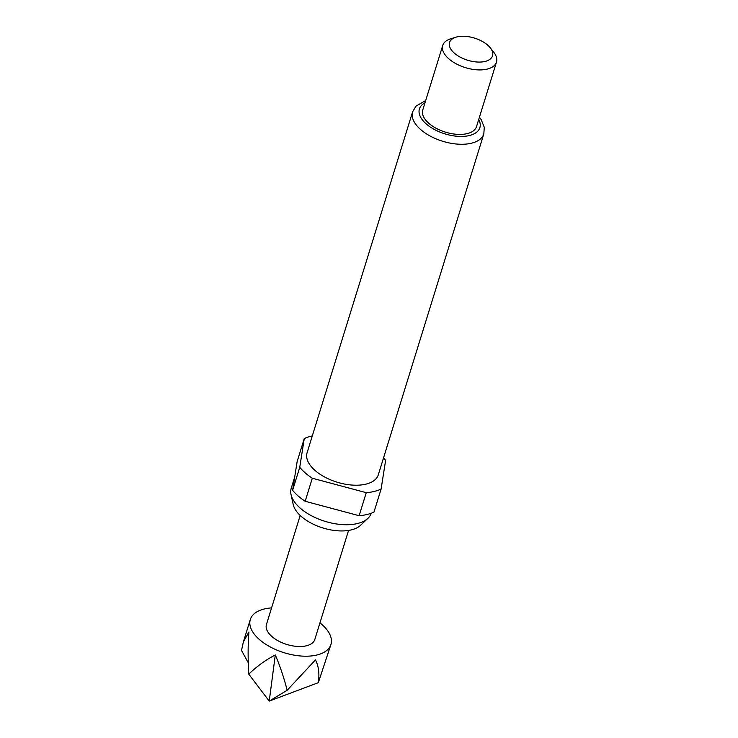 <?xml version="1.0" encoding="UTF-8"?>
<svg xmlns="http://www.w3.org/2000/svg" width="738" height="738" viewBox="0 0 738 738"><rect width="100%" height="100%" fill="white"/><g stroke="black" fill="none" stroke-linecap="round" stroke-linejoin="round"><path stroke-width="1.11" d="M319.951 622.872A42.195 21.734 -162.8 0 1 330.938 644.468A42.195 21.734 -162.8 0 1 316.98 654.993A42.195 21.734 -162.8 0 1 270.578 647.106A42.195 21.734 -162.8 0 1 250.311 619.514A42.195 21.734 -162.8 0 1 264.259 608.988A42.195 21.734 -162.8 0 1 271.575 607.9M248.272 662.789L241.511 650.427L243.374 641.922L248.937 631.968C247.922 643.776 247.867 657.826 248.761 674.135C257.267 666.036 266.114 659.643 275.292 654.975C279.822 665.399 283.779 677.161 287.174 690.261L315.467 659.892C318.659 666.082 319.619 673.674 318.336 682.668L330.938 644.468M348.567 530.428L314.812 639.477A25.323 13.035 -162.8 0 1 306.436 645.787A25.323 13.035 -162.8 0 1 278.595 641.064A25.323 13.035 -162.8 0 1 266.436 624.505L300.191 515.456M371.26 513.233A41.918 21.586 -162.8 0 1 367.921 518.353L360.476 525.355A36.669 18.884 -162.8 0 1 351.325 529.884A36.669 18.884 -162.8 0 1 315.541 525.235A36.669 18.884 -162.8 0 1 293.226 504.543L291.04 494.561A41.918 21.586 -162.8 0 1 291.224 488.288L294.693 477.089M367.921 518.353A41.918 21.586 -162.8 0 1 357.46 523.528A41.918 21.586 -162.8 0 1 316.556 518.205A41.918 21.586 -162.8 0 1 291.04 494.561M378.29 474.848A37.278 19.197 -162.8 0 1 365.965 484.137A37.278 19.197 -162.8 0 1 324.969 477.182A37.278 19.197 -162.8 0 1 307.073 452.8L412.607 111.862A37.278 19.197 -162.8 0 0 430.512 136.235A37.278 19.197 -162.8 0 0 471.508 143.2A37.278 19.197 -162.8 0 0 483.824 133.901L378.29 474.848M490.281 47.832L493.667 52.112A28.136 14.483 -162.8 0 1 496.49 62.093A28.136 14.483 -162.8 0 1 487.181 69.104A28.136 14.483 -162.8 0 1 456.25 63.855A28.136 14.483 -162.8 0 1 442.735 45.452A28.136 14.483 -162.8 0 1 450.697 38.81L455.909 37.195A22.509 11.587 -162.8 0 1 456.979 36.9A22.509 11.587 -162.8 0 1 490.281 47.832A22.509 11.587 -162.8 0 1 485.097 61.429A22.509 11.587 -162.8 0 1 454.894 53.616A22.509 11.587 -162.8 0 1 455.909 37.195M496.49 62.093L476.517 126.595A28.136 14.483 -162.8 0 1 467.219 133.606A28.136 14.483 -162.8 0 1 436.278 128.357A28.136 14.483 -162.8 0 1 422.773 109.953L442.735 45.452M383.511 457.984A50.636 26.079 -162.8 0 1 385.614 460.364L381.103 489.063A50.636 26.079 -162.8 0 1 366.26 492.68L312.303 478.233A50.636 26.079 -162.8 0 1 299.748 467.283L304.259 438.584A50.636 26.079 -162.8 0 1 311.049 436.223A50.636 26.079 -162.8 0 1 312.294 435.937M304.259 438.584L297.128 461.619L292.617 490.318L299.748 467.283M312.303 478.233L305.172 501.268A50.636 26.079 -162.8 0 1 292.617 490.318M381.103 489.063L373.972 512.098A50.636 26.079 -162.8 0 1 359.129 515.714L366.26 492.68M305.172 501.268L359.129 515.714M248.761 674.135L269.232 701.1L275.292 654.975M287.174 690.261L269.232 701.1L318.336 682.668M478.722 119.464A31.651 16.301 -162.8 0 1 469.414 135.524A31.651 16.301 -162.8 0 1 428.75 125.949A31.651 16.301 -162.8 0 1 424.977 102.822M483.824 133.901L484.276 127.314L481.139 119.528L479.432 117.194M425.678 100.552L415.964 106.171L412.607 111.862M250.311 619.514L243.374 641.922"/></g></svg>
